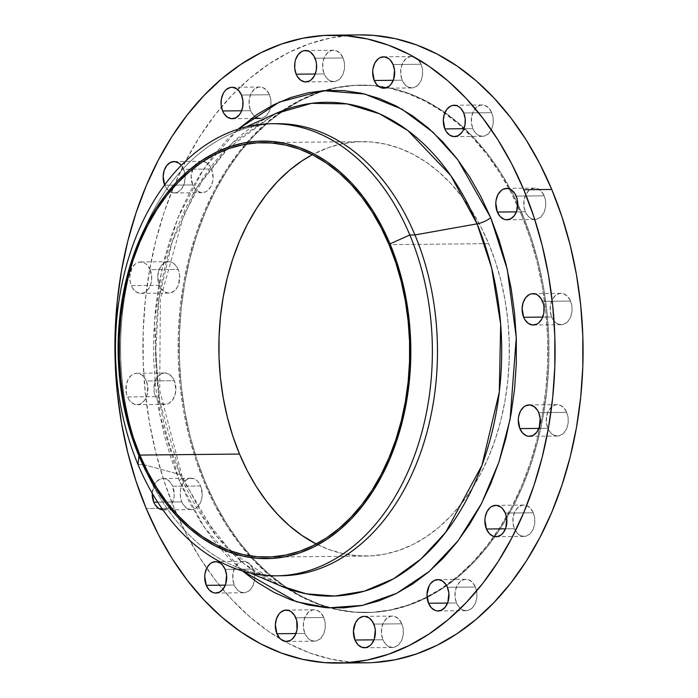 <?xml version="1.0" encoding="UTF-8"?>
<svg xmlns="http://www.w3.org/2000/svg" width="698" height="698" viewBox="0 0 698 698"><rect width="100%" height="100%" fill="white"/><g stroke="black" fill="none" stroke-linecap="round" stroke-linejoin="round"><path stroke-width="0.52" stroke-dasharray="3.49 2.62" d="M421.095 64.26L393.096 64.548L421.095 64.26L422.534 70.044L422.325 76.161L420.493 81.675L417.308 85.758L413.268 87.782L408.976 87.433L405.102 84.772L402.214 80.2A15.696 11.002 -90.6 0 0 411.811 87.931A15.696 11.002 -90.6 0 0 421.269 79.973A15.696 11.002 -90.6 0 0 421.095 64.26A15.696 11.002 -90.6 0 0 411.488 56.538A15.696 11.002 -90.6 0 0 402.039 64.495A15.696 11.002 -90.6 0 0 402.214 80.2L400.765 74.424L400.975 68.308L402.816 62.785L405.992 58.711L410.04 56.686L414.324 57.035L418.207 59.696L421.095 64.26M393.262 80.296L402.214 80.2L393.262 80.296M343.041 57.969L315.051 58.257L343.041 57.969L344.489 63.754L344.28 69.861L342.448 75.384L339.263 79.459L335.223 81.483L330.931 81.134L327.048 78.473L324.169 73.909A15.696 11.002 -90.6 0 0 333.766 81.631A15.696 11.002 -90.6 0 0 343.215 73.674A15.696 11.002 -90.6 0 0 343.041 57.969A15.696 11.002 -90.6 0 0 333.443 50.239A15.696 11.002 -90.6 0 0 323.994 58.196A15.696 11.002 -90.6 0 0 324.169 73.909L322.72 68.125L322.93 62.009L324.771 56.494L327.947 52.411L331.986 50.396L336.279 50.736L340.162 53.397L343.041 57.969M315.217 73.997L324.169 73.909L315.217 73.997M269.472 94.745L241.482 95.033L269.472 94.745L270.92 100.521L270.702 106.637L268.87 112.16L265.685 116.234L261.645 118.259L257.361 117.91L253.479 115.249L250.591 110.685A15.696 11.002 -90.6 0 0 260.197 118.407A15.696 11.002 -90.6 0 0 270.763 106.279A15.696 11.002 -90.6 0 0 269.472 94.745A15.696 11.002 -90.6 0 0 259.874 87.014A15.696 11.002 -90.6 0 0 250.416 94.972A15.696 11.002 -90.6 0 0 250.591 110.685L249.151 104.901L249.361 98.784L251.193 93.27L254.377 89.187L258.417 87.171L262.701 87.512L266.584 90.173L269.472 94.745M241.639 110.773L250.591 110.685L241.639 110.773M183.583 169.282A15.696 11.002 89.4 0 1 183.757 184.987A15.696 11.002 89.4 0 1 174.299 192.945A15.696 11.002 89.4 0 1 164.702 185.223L192.692 184.935A15.696 11.002 -90.6 0 0 202.298 192.657A15.696 11.002 -90.6 0 0 211.747 184.7A15.696 11.002 -90.6 0 0 211.573 168.995L183.583 169.282L181.288 165.382A15.696 11.002 89.4 0 1 183.583 169.282L211.573 168.995L213.126 177.85L212.811 180.887L210.971 186.41L207.795 190.484L205.84 191.784L201.591 192.631L197.429 191.104L195.58 189.498L192.692 184.935L191.139 176.071L193.294 167.52L196.478 163.437L200.518 161.413L202.673 161.29L206.835 162.817L210.29 166.508L211.573 168.995A15.696 11.002 -90.6 0 0 201.975 161.264A15.696 11.002 -90.6 0 0 192.517 169.221A15.696 11.002 -90.6 0 0 192.692 184.935L164.702 185.223L165.993 187.701L169.44 191.392L173.601 192.918L177.85 192.072L181.532 188.957L184.089 184.063L185.136 178.138L183.583 169.282M150.175 269.698A15.696 11.002 89.4 0 1 150.349 285.403A15.696 11.002 89.4 0 1 140.891 293.361A15.696 11.002 89.4 0 1 131.294 285.639L159.284 285.351A15.696 11.002 -90.6 0 0 168.89 293.081A15.696 11.002 -90.6 0 0 178.339 285.116A15.696 11.002 -90.6 0 0 178.165 269.411L150.175 269.698L147.287 265.127L145.437 263.53L143.404 262.465L139.12 262.125L135.08 264.141L131.896 268.224L129.741 276.783L130.369 282.847L132.576 288.126L136.031 291.808L140.193 293.343L142.348 293.212L144.442 292.488L148.124 289.373L150.681 284.487L151.728 278.554L150.175 269.698L178.165 269.411L179.613 275.195L178.671 284.199L177.562 286.826L174.387 290.9L170.338 292.924L168.183 293.055L164.021 291.52L160.575 287.838L159.284 285.351L157.731 276.495L158.778 270.562L161.334 265.668L163.07 263.853L165.016 262.561L169.265 261.706L171.403 262.178L175.277 264.839L178.165 269.411A15.696 11.002 -90.6 0 0 168.567 261.68A15.696 11.002 -90.6 0 0 159.109 269.637A15.696 11.002 -90.6 0 0 159.284 285.351L131.294 285.639A15.696 11.002 89.4 0 1 131.119 269.925A15.696 11.002 89.4 0 1 140.568 261.968A15.696 11.002 89.4 0 1 150.175 269.698M146.336 380.995A15.696 11.002 89.4 0 1 146.519 396.708A15.696 11.002 89.4 0 1 137.061 404.666A15.696 11.002 89.4 0 1 127.464 396.935L155.453 396.647A15.696 11.002 -90.6 0 0 165.051 404.378A15.696 11.002 -90.6 0 0 174.509 396.42A15.696 11.002 -90.6 0 0 174.334 380.707L146.336 380.995L145.053 378.508L141.607 374.826L137.445 373.29L135.29 373.421L131.241 375.445L128.066 379.52L126.225 385.043L126.539 394.143L128.746 399.422L130.343 401.507L134.225 404.168L138.518 404.508L140.612 403.784L144.294 400.678L146.85 395.783L147.784 386.779L146.336 380.995L174.334 380.707L175.887 389.563L174.84 395.496L172.284 400.39L168.602 403.496L166.508 404.221L162.215 403.88L158.341 401.219L156.736 399.134L154.528 393.855L154.005 390.871L154.947 381.858L156.055 379.232L159.231 375.158L161.186 373.858L165.435 373.002L169.597 374.538L173.043 378.22L174.334 380.707A15.696 11.002 -90.6 0 0 164.728 372.985A15.696 11.002 -90.6 0 0 155.279 380.942A15.696 11.002 -90.6 0 0 155.453 396.647L127.464 396.935A15.696 11.002 89.4 0 1 127.289 381.23A15.696 11.002 89.4 0 1 136.738 373.264A15.696 11.002 89.4 0 1 146.336 380.995M162.686 509.88L166.935 509.025L168.89 507.725L172.066 503.651L173.907 498.128L174.221 495.091L172.668 486.236L200.658 485.948A15.696 11.002 -90.6 0 0 191.06 478.217A15.696 11.002 -90.6 0 0 181.602 486.174A15.696 11.002 -90.6 0 0 181.785 501.888L180.337 496.104L180.546 489.987L181.271 487.099L183.827 482.205L187.509 479.098L189.603 478.374L193.896 478.715L195.92 479.779L197.778 481.376L200.658 485.948L202.211 494.803L201.897 497.84L200.056 503.363L196.88 507.437L194.925 508.737L190.676 509.592L186.514 508.057L183.068 504.375L181.785 501.888L157.661 502.132L181.785 501.888A15.696 11.002 -90.6 0 0 191.383 509.61A15.696 11.002 -90.6 0 0 200.832 501.653A15.696 11.002 -90.6 0 0 200.658 485.948L172.668 486.236A15.696 11.002 89.4 0 1 172.842 501.941A15.696 11.002 89.4 0 1 163.393 509.898A15.696 11.002 89.4 0 1 162.904 509.889M253.138 569.097L225.149 569.385L253.138 569.097L254.587 574.882L254.369 580.998L252.536 586.512L249.352 590.595L245.312 592.611L241.028 592.27L237.146 589.609L234.258 585.037A15.696 11.002 -90.6 0 0 243.855 592.768A15.696 11.002 -90.6 0 0 254.473 580.352A15.696 11.002 -90.6 0 0 253.138 569.097A15.696 11.002 -90.6 0 0 243.541 561.375A15.696 11.002 -90.6 0 0 234.083 569.332A15.696 11.002 -90.6 0 0 234.258 585.037L232.809 579.253L233.027 573.145L234.86 567.622L238.044 563.548L242.084 561.524L246.368 561.873L250.25 564.534L253.138 569.097M225.306 585.133L234.258 585.037L225.306 585.133M323.776 617.512L295.786 617.8L323.776 617.512L325.224 623.288L325.015 629.404L323.174 634.927L319.998 639.002L315.95 641.026L311.666 640.677L307.783 638.016L304.904 633.452A15.696 11.002 -90.6 0 0 314.501 641.174A15.696 11.002 -90.6 0 0 323.951 633.217A15.696 11.002 -90.6 0 0 323.776 617.512A15.696 11.002 -90.6 0 0 314.179 609.782A15.696 11.002 -90.6 0 0 304.721 617.739A15.696 11.002 -90.6 0 0 304.904 633.452L303.456 627.668L303.665 621.552L305.497 616.037L308.682 611.954L312.721 609.93L317.014 610.279L320.897 612.94L323.776 617.512M295.943 633.54L304.904 633.452L295.943 633.54M401.821 623.803L373.831 624.091L401.821 623.803L403.269 629.587L403.06 635.704L401.228 641.218L398.043 645.301L394.004 647.316L389.711 646.976L385.828 644.315L382.949 639.743A15.696 11.002 -90.6 0 0 392.546 647.474A15.696 11.002 -90.6 0 0 401.996 639.516A15.696 11.002 -90.6 0 0 401.821 623.803A15.696 11.002 -90.6 0 0 392.224 616.081A15.696 11.002 -90.6 0 0 382.774 624.038A15.696 11.002 -90.6 0 0 382.949 639.743L381.501 633.967L381.71 627.851L383.551 622.328L386.727 618.254L390.775 616.229L395.059 616.578L398.942 619.239L401.821 623.803M373.997 639.839L382.949 639.743L373.997 639.839M475.399 587.027L447.409 587.315L475.399 587.027L476.847 592.811L476.638 598.928L474.797 604.442L471.621 608.525L467.573 610.541L463.289 610.2L459.406 607.539L456.518 602.967A15.696 11.002 -90.6 0 0 466.124 610.698A15.696 11.002 -90.6 0 0 475.574 602.74A15.696 11.002 -90.6 0 0 475.399 587.027A15.696 11.002 -90.6 0 0 465.802 579.305A15.696 11.002 -90.6 0 0 456.344 587.262A15.696 11.002 -90.6 0 0 456.518 602.967L455.079 597.191L455.288 591.075L457.12 585.552L460.305 581.478L464.345 579.453L468.637 579.802L472.511 582.464L475.399 587.027M447.566 603.063L456.518 602.967L447.566 603.063M533.298 512.777L505.308 513.065L533.298 512.777L534.747 518.562L534.528 524.678L532.696 530.192L529.512 534.275L525.472 536.3L521.188 535.951L517.305 533.289L514.417 528.718A15.696 11.002 -90.6 0 0 524.015 536.448A15.696 11.002 -90.6 0 0 533.473 528.491A15.696 11.002 -90.6 0 0 533.298 512.777A15.696 11.002 -90.6 0 0 523.701 505.055A15.696 11.002 -90.6 0 0 514.243 513.013A15.696 11.002 -90.6 0 0 514.417 528.718L512.969 522.942L513.187 516.825L515.019 511.302L518.204 507.228L522.244 505.204L526.528 505.553L530.41 508.214L533.298 512.777M505.465 528.814L514.417 528.718L505.465 528.814M566.706 412.361L538.716 412.649L566.706 412.361L568.155 418.146L567.936 424.262L566.104 429.776L562.92 433.859L558.88 435.875L554.596 435.535L550.713 432.873L547.825 428.302A15.696 11.002 -90.6 0 0 557.432 436.032A15.696 11.002 -90.6 0 0 566.881 428.075A15.696 11.002 -90.6 0 0 566.706 412.361A15.696 11.002 -90.6 0 0 557.109 404.639A15.696 11.002 -90.6 0 0 547.651 412.597A15.696 11.002 -90.6 0 0 547.825 428.302L546.386 422.526L546.595 416.409L548.427 410.886L551.612 406.812L555.652 404.788L559.936 405.137L563.818 407.798L566.706 412.361M538.873 428.398L547.825 428.302L538.873 428.398M570.536 301.065L542.547 301.353L570.536 301.065L571.985 306.85L571.775 312.957L569.934 318.48L566.759 322.555L562.71 324.579L558.426 324.23L554.544 321.569L551.664 317.005A15.696 11.002 -90.6 0 0 561.262 324.736A15.696 11.002 -90.6 0 0 570.711 316.77A15.696 11.002 -90.6 0 0 570.536 301.065A15.696 11.002 -90.6 0 0 560.939 293.334A15.696 11.002 -90.6 0 0 551.481 301.292A15.696 11.002 -90.6 0 0 551.664 317.005L550.216 311.221L550.425 305.105L552.258 299.59L555.442 295.507L559.482 293.492L563.775 293.832L567.657 296.493L570.536 301.065M542.704 317.093L551.664 317.005L542.704 317.093M491.732 112.675L463.742 112.963L491.732 112.675L493.181 118.459L492.971 124.567L491.13 130.09L487.954 134.164L483.906 136.189L479.622 135.84L475.739 133.187L472.851 128.615A15.696 11.002 -90.6 0 0 482.458 136.346A15.696 11.002 -90.6 0 0 491.907 128.38A15.696 11.002 -90.6 0 0 491.732 112.675A15.696 11.002 -90.6 0 0 482.135 104.944A15.696 11.002 -90.6 0 0 472.677 112.902A15.696 11.002 -90.6 0 0 472.851 128.615L471.412 122.831L471.621 116.714L473.453 111.2L476.638 107.117L480.678 105.101L484.97 105.442L488.844 108.103L491.732 112.675M463.9 128.702L472.851 128.615L463.9 128.702M544.213 195.824L516.215 196.112L544.213 195.824L545.653 201.609L545.443 207.725L543.611 213.239L540.427 217.322L536.387 219.338L532.094 218.998L528.22 216.336L525.332 211.764A15.696 11.002 -90.6 0 0 534.93 219.495A15.696 11.002 -90.6 0 0 544.388 211.538A15.696 11.002 -90.6 0 0 544.213 195.824A15.696 11.002 -90.6 0 0 534.607 188.102A15.696 11.002 -90.6 0 0 525.158 196.059A15.696 11.002 -90.6 0 0 525.332 211.764L523.884 205.989L524.093 199.872L525.934 194.349L529.11 190.275L533.159 188.251L537.443 188.6L541.325 191.261L544.213 195.824M516.38 211.86L525.332 211.764L516.38 211.86M179.316 480.617A12.555 4.493 157.3 0 0 181.96 475.888A12.555 4.493 157.3 0 0 180.171 474.57L216.284 535.855L244.396 564.019L280.02 585.666A246.926 173.069 -90.6 0 1 180.171 474.57L143.107 464.493L138.003 464.545L143.107 464.493A226.065 158.446 89.4 0 1 134.95 442.288A226.065 158.446 -90.6 0 0 143.107 464.493L180.171 474.57A12.555 4.493 -22.7 0 1 181.96 475.888A12.555 4.493 -22.7 0 1 179.316 480.617L189.219 501.853L200.518 521.615L213.108 539.711L226.885 555.983L242.59 571.025L203.947 526.903L179.316 480.617L159.589 413.835L154.293 322.886L161.622 270.676L177.877 217.846L203.676 169.012L238.053 129.209L226.876 140.019L213.108 155.994L200.509 173.828L189.21 193.346L179.316 214.373L170.914 236.692L164.1 260.101L158.935 284.365L155.453 309.249L153.708 334.517L153.708 359.932L155.453 385.235L158.935 410.197L164.1 434.566L170.923 458.115L179.316 480.617M276.705 123.668A226.065 158.446 -90.6 0 0 134.95 442.279A226.065 158.446 89.4 0 1 230.096 134.199A226.065 158.446 89.4 0 1 274.148 123.729M275.178 113.8A246.926 173.069 -90.6 0 0 225.463 149.852A246.926 173.069 -90.6 0 0 180.171 474.57L159.685 401.141L155.593 353.293L158.865 299.224L172.066 242.267L196.696 187.98L232.137 143.195L275.178 113.8L226.283 149.538L202.935 179.447L183.696 215.254L160.339 299.451L159.72 390.496L181.951 475.862L203.546 517.139L230.401 550.94L280.02 585.666M359.775 34.9A313.969 220.071 -90.6 0 0 221.414 106.986A313.969 220.071 -90.6 0 0 174.23 508.266L146.24 508.554L174.23 508.266L186.226 534.005L199.933 557.972L215.202 579.916L231.902 599.643L249.858 616.945L268.904 631.673L288.859 643.678L309.528 652.839L330.712 659.069L352.202 662.323L373.796 662.55M205.552 482.746L204.435 482.754A263.739 184.857 89.4 0 1 245.268 144.268A263.739 184.857 89.4 0 1 324.404 90.531A263.739 184.857 89.4 0 1 360.29 85.13A263.739 184.857 89.4 0 1 378.342 86.203A263.739 184.857 89.4 0 1 444.705 113.155A263.739 184.857 89.4 0 1 521.554 214.958L522.68 214.94A263.739 184.857 -90.6 0 0 361.407 85.121A263.739 184.857 -90.6 0 0 246.577 144.041A263.739 184.857 -90.6 0 0 205.552 482.746L215.63 504.375L227.138 524.503L239.972 542.939L253.993 559.499L269.079 574.044L285.081 586.407L301.841 596.493L319.204 604.189L336.994 609.424L355.046 612.155L373.194 612.347L391.246 610L409.037 605.14L426.399 597.811L443.16 588.082L459.162 576.051L474.247 561.838L488.268 545.566L501.094 527.4L512.602 507.516L522.68 486.105L531.23 463.367L538.175 439.531L543.445 414.821L546.979 389.475L548.759 363.737L548.759 337.858L546.979 312.085L543.437 286.669L538.175 261.846L531.23 237.861L522.68 214.94L512.602 193.32L501.085 173.191L488.26 154.755L474.239 138.187L459.153 123.651L443.151 111.279L426.391 101.201L409.028 93.497L391.238 88.262L373.186 85.54L355.038 85.339L336.986 87.686L319.195 92.546L301.833 99.875L285.072 109.603L269.07 121.635L253.985 135.857L239.964 152.12L227.138 170.286L215.63 190.17L205.552 211.581L196.993 234.319L190.057 258.155L184.787 282.865L181.253 308.211L179.473 333.949L179.473 359.828L181.253 385.601L184.787 411.026L190.057 435.849L197.002 459.834L205.552 482.746A263.739 184.857 -90.6 0 0 250.8 556.018A263.739 184.857 -90.6 0 0 331.114 607.984A263.739 184.857 -90.6 0 0 366.825 612.565A263.739 184.857 -90.6 0 0 525.629 478.863A263.739 184.857 -90.6 0 0 522.68 214.94L521.554 214.958A263.739 184.857 89.4 0 1 493.905 536.465A263.739 184.857 89.4 0 1 427.036 596.93A263.739 184.857 89.4 0 1 365.7 612.582A263.739 184.857 89.4 0 1 329.709 607.914A263.739 184.857 89.4 0 1 249.491 555.817A263.739 184.857 89.4 0 1 204.435 482.754L205.552 482.746M488.696 243.637L389.048 244.658L488.696 243.637A207.219 145.245 -90.6 0 0 361.992 141.633A207.219 145.245 -90.6 0 0 312.294 154.72L328.819 147.47L342.797 143.648L356.983 141.807L371.24 141.956L385.427 144.102L399.404 148.22L413.05 154.267L426.216 162.189L438.789 171.909L450.638 183.33L461.657 196.347L471.735 210.831L480.782 226.649L488.696 243.637L495.423 261.645L500.876 280.483L505.012 299.992L507.795 319.963L509.191 340.214L509.191 360.552L507.795 380.768L505.012 400.687L500.876 420.1L495.423 438.833L488.705 456.693L480.782 473.514L471.743 489.141L461.666 503.415L450.646 516.197L438.789 527.365L426.225 536.823L413.05 544.457L399.413 550.216L385.436 554.038L371.249 555.878L356.992 555.73L342.805 553.584L328.828 549.474L316.29 543.995A207.219 145.245 -90.6 0 0 366.241 556.053A207.219 145.245 -90.6 0 0 491.017 451.004A207.219 145.245 -90.6 0 0 488.696 243.637M359.54 34.9L352.193 35.162L330.695 37.954L309.519 43.747L288.85 52.472L268.896 64.05L249.849 78.368L231.893 95.294L215.193 114.664L199.925 136.293L186.226 159.964L174.23 185.45L164.047 212.515L155.776 240.897L149.512 270.309L145.297 300.48L143.186 331.122L143.186 361.93L145.297 392.616L149.512 422.883L155.785 452.426L164.047 480.983L174.23 508.266A313.969 220.071 -90.6 0 0 280.64 639.124A313.969 220.071 -90.6 0 0 284.112 641.113A313.969 220.071 -90.6 0 0 352.22 662.323M521.554 214.958L530.114 237.87L537.05 261.855L542.32 286.677L545.862 312.093L547.642 337.876L547.642 363.754L545.862 389.493L542.32 414.839L537.059 439.548L530.114 463.385L521.563 486.113L511.486 507.525L499.977 527.409L487.143 545.574L473.122 561.846L458.036 576.068L442.043 588.1L425.283 597.82L407.92 605.149L390.121 610.008L372.069 612.355L353.93 612.163L335.878 609.441L318.079 604.198L300.716 596.502L283.955 586.425L267.962 574.053L252.877 559.517L238.847 542.948L226.021 524.512L214.513 504.384L204.435 482.754L195.876 459.842L188.94 435.857L183.67 411.035L180.128 385.619L178.356 359.845L178.356 333.958L180.128 308.219L183.67 282.873L188.931 258.164L195.876 234.327L204.427 211.599L214.504 190.188L226.012 170.303L238.847 152.138L252.868 135.866L267.953 121.644L283.955 109.612L300.716 99.893L318.07 92.564L335.869 87.704L353.921 85.357L372.06 85.549L390.121 88.271L407.911 93.515L425.274 101.21L442.035 111.287L458.036 123.659L473.113 138.195L487.143 154.764L499.969 173.2L511.477 193.329L521.554 214.958M152.243 493.277A15.696 11.002 89.4 0 1 163.07 478.505A15.696 11.002 89.4 0 1 172.668 486.236L169.78 481.664L165.906 479.003L163.768 478.531L159.519 479.386L155.837 482.493L154.389 484.761L152.234 493.32M278.79 575.763A226.065 158.446 89.4 0 1 234.528 566.2A226.065 158.446 89.4 0 1 143.107 464.493A226.065 158.446 -90.6 0 0 281.338 575.763M383.821 88.218L411.811 87.931M305.776 81.919L333.766 81.631M232.251 118.695L251.289 118.503M174.299 192.945L202.298 192.657M140.891 293.361L168.89 293.081M137.061 404.666L165.051 404.378M163.393 509.898L191.383 509.61M215.865 593.056L243.855 592.768M286.512 641.462L314.501 641.174M364.557 647.761L392.546 647.474M438.126 610.986L466.124 610.698M496.025 536.736L524.015 536.448M529.433 436.32L557.432 436.032M533.272 325.015L561.262 324.736M454.459 136.625L482.458 136.346M506.94 219.783L534.93 219.495M246.176 126.914L230.096 134.199M361.407 85.121L360.29 85.13M266.592 557.083L366.241 556.053M262.343 142.654L361.992 141.633M366.825 612.565L365.7 612.582M250.756 573.145L234.528 566.2M506.617 188.39L534.607 188.102M454.145 105.232L482.135 104.944M532.949 293.622L560.939 293.334M529.11 404.919L557.109 404.639M495.702 505.343L523.701 505.055M437.803 579.593L465.802 579.305M364.234 616.369L392.224 616.081M286.189 610.069L314.179 609.782M215.542 561.654L243.541 561.375M163.07 478.505L191.06 478.217M136.738 373.264L164.728 372.985M140.568 261.968L168.567 261.68M173.985 161.552L201.975 161.264M231.876 87.302L259.874 87.014M305.454 50.526L333.443 50.239M383.499 56.826L411.488 56.538"/><path stroke-width="1.05" d="M393.096 64.548A15.696 11.002 89.4 0 1 393.279 80.261A15.696 11.002 89.4 0 1 383.821 88.218A15.696 11.002 89.4 0 1 374.224 80.488L393.262 80.296L374.224 80.488L377.103 85.06L380.986 87.721L385.279 88.07L389.318 86.046L391.055 84.231L393.611 79.336L394.545 70.332L393.096 64.548L390.217 59.984L388.367 58.379L384.205 56.852L379.956 57.698L378.002 58.998L374.826 63.073L372.985 68.596L372.671 71.632L374.224 80.488A15.696 11.002 89.4 0 1 374.049 64.783A15.696 11.002 89.4 0 1 383.499 56.826A15.696 11.002 89.4 0 1 393.096 64.548M315.051 58.257A15.696 11.002 89.4 0 1 315.226 73.962A15.696 11.002 89.4 0 1 305.776 81.919A15.696 11.002 89.4 0 1 296.179 74.197L315.217 73.997L296.179 74.197L297.461 76.684L300.908 80.366L305.078 81.902L309.319 81.047L311.273 79.747L314.449 75.672L316.29 70.149L316.499 64.033L315.976 61.049L313.768 55.77L310.322 52.088L308.289 51.024L303.996 50.684L301.902 51.408L298.221 54.514L295.664 59.409L294.94 62.297L294.731 68.413L296.179 74.197A15.696 11.002 89.4 0 1 296.004 58.484A15.696 11.002 89.4 0 1 305.454 50.526A15.696 11.002 89.4 0 1 315.051 58.257L315.051 58.257M241.482 95.033A15.696 11.002 89.4 0 1 241.656 110.738A15.696 11.002 89.4 0 1 232.198 118.695A15.696 11.002 89.4 0 1 222.601 110.973L241.639 110.773L222.601 110.973L223.884 113.46L227.339 117.142L231.5 118.677L235.75 117.822L239.431 114.708L240.88 112.448L242.712 106.925L242.921 100.809L241.482 95.033L238.594 90.461L236.744 88.855L232.582 87.329L230.427 87.459L226.379 89.475L224.651 91.29L223.203 93.558L221.362 99.072L221.153 105.189L222.601 110.973A15.696 11.002 89.4 0 1 222.426 95.26A15.696 11.002 89.4 0 1 231.876 87.302A15.696 11.002 89.4 0 1 241.482 95.033M162.904 509.889A15.696 11.002 89.4 0 1 153.787 502.176L157.661 502.132L153.787 502.176L155.078 504.663L158.525 508.345L162.904 509.889M225.149 569.385A15.696 11.002 89.4 0 1 225.323 585.099A15.696 11.002 89.4 0 1 215.865 593.056A15.696 11.002 89.4 0 1 206.268 585.325L225.306 585.133L206.268 585.325L209.156 589.897L213.03 592.558L215.167 593.03L219.416 592.174L223.098 589.068L225.655 584.174L226.588 575.169L225.149 569.385L222.261 564.813L220.411 563.216L216.249 561.681L212 562.536L210.046 563.836L206.87 567.91L205.029 573.433L204.715 576.469L206.268 585.325A15.696 11.002 89.4 0 1 206.093 569.62A15.696 11.002 89.4 0 1 215.542 561.654A15.696 11.002 89.4 0 1 225.149 569.385M295.786 617.8A15.696 11.002 89.4 0 1 295.961 633.505A15.696 11.002 89.4 0 1 286.512 641.462A15.696 11.002 89.4 0 1 276.905 633.74L295.943 633.54L276.905 633.74L279.793 638.304L281.643 639.909L285.805 641.436L290.054 640.59L292.008 639.289L295.184 635.215L297.025 629.692L296.711 620.583L294.504 615.313L291.049 611.623L289.024 610.567L284.732 610.218L280.692 612.242L278.956 614.057L276.399 618.952L275.352 624.876L276.905 633.74A15.696 11.002 89.4 0 1 276.731 618.027A15.696 11.002 89.4 0 1 286.189 610.069A15.696 11.002 89.4 0 1 295.786 617.8L295.786 617.8M373.831 624.091A15.696 11.002 89.4 0 1 374.006 639.804A15.696 11.002 89.4 0 1 364.557 647.761A15.696 11.002 89.4 0 1 354.959 640.031L373.997 639.839L354.959 640.031L357.838 644.603L361.721 647.264L366.014 647.604L370.053 645.589L371.781 643.774L374.346 638.879L375.28 629.875L374.756 626.883L372.549 621.604L369.102 617.922L364.932 616.386L362.777 616.517L358.737 618.541L355.552 622.616L353.406 631.175L354.959 640.031A15.696 11.002 89.4 0 1 354.785 624.326A15.696 11.002 89.4 0 1 364.234 616.369A15.696 11.002 89.4 0 1 373.831 624.091M447.409 587.315A15.696 11.002 89.4 0 1 447.584 603.028A15.696 11.002 89.4 0 1 438.126 610.986A15.696 11.002 89.4 0 1 428.528 603.255L447.566 603.063L428.528 603.255L431.416 607.827L435.299 610.488L437.428 610.959L441.677 610.104L445.359 606.998L447.915 602.104L448.849 593.099L447.409 587.315L446.118 584.828L442.672 581.146L438.51 579.61L434.261 580.466L430.579 583.58L429.13 585.84L426.975 594.399L428.528 603.255A15.696 11.002 89.4 0 1 428.354 587.55A15.696 11.002 89.4 0 1 437.803 579.593A15.696 11.002 89.4 0 1 447.409 587.315M505.308 513.065A15.696 11.002 89.4 0 1 505.483 528.779A15.696 11.002 89.4 0 1 496.025 536.736A15.696 11.002 89.4 0 1 486.427 529.005L505.465 528.814L486.427 529.005L489.315 533.577L493.189 536.239L497.482 536.587L501.522 534.563L503.258 532.749L505.814 527.854L506.748 518.85L505.308 513.065L502.42 508.502L500.571 506.896L496.409 505.369L492.16 506.216L490.205 507.516L487.03 511.59L485.189 517.113L484.874 520.15L486.427 529.005A15.696 11.002 89.4 0 1 486.253 513.3A15.696 11.002 89.4 0 1 495.702 505.343A15.696 11.002 89.4 0 1 505.308 513.065L505.308 513.065M538.716 412.649A15.696 11.002 89.4 0 1 538.891 428.363A15.696 11.002 89.4 0 1 529.433 436.32A15.696 11.002 89.4 0 1 519.836 428.589L538.873 428.398L519.836 428.589L522.723 433.161L526.597 435.822L528.735 436.294L532.984 435.439L536.666 432.332L539.222 427.438L540.156 418.434L538.716 412.649L537.425 410.162L533.979 406.48L529.817 404.945L525.568 405.8L523.613 407.1L520.438 411.174L518.597 416.697L518.282 419.734L519.836 428.589A15.696 11.002 89.4 0 1 519.661 412.884A15.696 11.002 89.4 0 1 529.11 404.919A15.696 11.002 89.4 0 1 538.716 412.649M542.547 301.353A15.696 11.002 89.4 0 1 542.721 317.058A15.696 11.002 89.4 0 1 533.272 325.015A15.696 11.002 89.4 0 1 523.666 317.293L542.704 317.093L523.666 317.293L524.957 319.78L528.403 323.462L532.565 324.998L536.814 324.142L538.769 322.842L541.945 318.768L543.786 313.245L543.995 307.129L543.472 304.145L541.264 298.866L537.809 295.184L535.785 294.12L531.492 293.779L529.398 294.504L525.716 297.61L523.16 302.504L522.113 308.437L523.666 317.293A15.696 11.002 89.4 0 1 523.491 301.58A15.696 11.002 89.4 0 1 532.949 293.622A15.696 11.002 89.4 0 1 542.547 301.353M463.742 112.963A15.696 11.002 89.4 0 1 463.917 128.668A15.696 11.002 89.4 0 1 454.459 136.625A15.696 11.002 89.4 0 1 444.862 128.903L463.9 128.702L444.862 128.903L446.153 131.39L449.599 135.072L453.761 136.607L458.01 135.752L461.692 132.637L463.14 130.378L464.973 124.855L465.191 118.747L463.742 112.963L460.855 108.391L459.005 106.794L456.972 105.73L452.688 105.389L450.594 106.113L446.912 109.22L444.356 114.114L443.309 120.047L444.862 128.903A15.696 11.002 89.4 0 1 444.687 113.189A15.696 11.002 89.4 0 1 454.145 105.232A15.696 11.002 89.4 0 1 463.742 112.963M516.215 196.112A15.696 11.002 89.4 0 1 516.398 211.826A15.696 11.002 89.4 0 1 506.94 219.783A15.696 11.002 89.4 0 1 497.342 212.052L516.38 211.86L497.342 212.052L500.222 216.624L504.104 219.285L506.242 219.757L510.491 218.902L514.173 215.795L516.729 210.901L517.663 201.897L517.139 198.904L514.932 193.625L511.486 189.943L507.324 188.408L503.075 189.263L501.12 190.563L497.944 194.637L496.104 200.16L495.789 203.197L497.342 212.052A15.696 11.002 89.4 0 1 497.168 196.347A15.696 11.002 89.4 0 1 506.617 188.39A15.696 11.002 89.4 0 1 516.215 196.112M274.148 123.729A226.065 158.446 89.4 0 1 414.935 234.947L409.831 234.999A226.065 158.446 89.4 0 1 412.361 461.212A226.065 158.446 89.4 0 1 276.234 575.815A226.065 158.446 89.4 0 1 138.003 464.545A226.065 158.446 89.4 0 1 135.473 238.323A226.065 158.446 89.4 0 1 271.601 123.721A226.065 158.446 89.4 0 1 409.831 234.999A226.065 158.446 -90.6 0 0 192.447 155.017A226.065 158.446 -90.6 0 0 138.003 464.545L138.937 455.873A208.789 146.344 89.4 0 1 189.228 169.989A208.789 146.344 89.4 0 1 389.999 243.864L409.831 234.999L414.935 234.947L477.074 223.849A246.926 173.069 -90.6 0 1 465.592 501.6A246.926 173.069 -90.6 0 1 280.02 585.666L306.361 593.832L334.778 596.031L364.251 591.206L393.506 578.808L421.086 558.915L445.656 532.356L481.952 465.374L499.297 392.04L500.675 324.238L491.61 267.849L477.074 223.849A12.555 4.493 157.3 0 0 490.694 217.671L507.341 269.681L516.276 337.692L510.09 419.297L498.895 462.181L481.489 503.607L457.975 540.906L429.2 571.488L396.7 593.326L362.437 605.402L328.435 607.845L296.414 601.755L242.59 571.025L257.405 582.402L273.86 592.297L290.9 599.852L308.376 605L326.106 607.679L343.913 607.862L361.643 605.559L379.11 600.786L396.159 593.597L412.614 584.043L428.328 572.229L443.134 558.269L456.902 542.294L469.501 524.46L480.8 504.933L490.694 483.915L499.087 461.596L505.91 438.187L511.076 413.923L514.557 389.039L516.302 363.771L516.302 338.356L514.548 313.053L511.076 288.091L505.902 263.722L499.087 240.173L490.694 217.671L480.791 196.435L469.492 176.673L456.893 158.577L443.125 142.305L428.319 128.031L412.605 115.885L396.15 105.991L379.101 98.435L361.634 93.288L343.905 90.609L326.097 90.426L308.368 92.729L290.9 97.502L273.852 104.691L257.396 114.245L238.053 129.209L279.366 102.083L322.912 90.653L364.757 94.021L401.978 109.185L433.083 132.306L457.827 159.798L490.694 217.671A12.555 4.493 -22.7 0 1 477.074 223.849A246.926 173.069 -90.6 0 0 275.178 113.8L246.176 126.914M275.178 113.8L311.578 103.321L347.063 103.897L379.599 113.791L407.937 130.596L450.699 175.468L477.074 223.849L414.935 234.947A226.065 158.446 -90.6 0 0 276.705 123.668L271.601 123.721M373.796 662.55L395.295 659.758L416.479 653.974L437.14 645.249L457.094 633.662L476.141 619.344L494.097 602.418L510.796 583.048L526.065 561.428L539.763 537.748L551.769 512.262L561.942 485.197L570.214 456.824L576.478 427.403L580.692 397.232L582.813 366.59L582.813 335.782L580.692 305.096L576.478 274.829L570.205 245.286L561.942 216.729L551.76 189.446A313.969 220.071 -90.6 0 0 359.775 34.9L331.786 35.188A313.969 220.071 89.4 0 1 523.77 189.734L551.76 189.446L539.763 163.707L526.056 139.74L510.788 117.796L494.088 98.069L476.132 80.767L457.085 66.04L437.131 54.043L416.462 44.873L395.286 38.643L373.788 35.397L359.54 34.9M352.22 662.323A313.969 220.071 -90.6 0 0 366.214 662.812A313.969 220.071 -90.6 0 0 555.276 503.642A313.969 220.071 -90.6 0 0 551.76 189.446L523.77 189.734A313.969 220.071 89.4 0 1 527.278 503.93A313.969 220.071 89.4 0 1 338.225 663.1A313.969 220.071 89.4 0 1 146.24 508.554A313.969 220.071 89.4 0 1 142.724 194.358A313.969 220.071 89.4 0 1 331.786 35.188M389.048 244.658A207.219 145.245 89.4 0 1 391.369 452.025A207.219 145.245 89.4 0 1 266.592 557.083A207.219 145.245 89.4 0 1 139.879 455.079L239.527 454.049A207.219 145.245 -90.6 0 0 316.29 543.995L302.016 535.506L289.443 525.786L277.595 514.365L266.575 501.347L256.489 486.855L247.45 471.045L239.527 454.049L139.879 455.079A207.219 145.245 89.4 0 1 137.567 247.711A207.219 145.245 89.4 0 1 262.343 142.654A207.219 145.245 89.4 0 1 389.048 244.658L381.134 227.67L372.086 211.852L362.009 197.368L350.989 184.351L339.141 172.929L326.568 163.21L313.393 155.288L299.756 149.241L285.779 145.123L271.592 142.985L257.335 142.828L243.148 144.678L229.171 148.491L215.534 154.249L202.359 161.892L189.786 171.342L177.938 182.518L166.918 195.3L156.841 209.575L147.802 225.192L139.879 242.023L133.161 259.883L127.708 278.615L123.563 298.029L120.789 317.939L119.393 338.164L119.393 358.502L120.789 378.752L123.572 398.724L127.708 418.224L133.161 437.07L139.879 455.079L147.802 472.066L156.841 487.885L166.927 502.368L177.946 515.386L189.795 526.807L202.368 536.526L215.534 544.449L229.18 550.495L243.157 554.613L257.344 556.751L271.601 556.908L285.779 555.058L299.765 551.245L313.402 545.487L326.577 537.844L339.141 528.386L350.998 517.218L362.018 504.436L372.095 490.162L381.134 474.535L389.056 457.714L395.775 439.853L401.228 421.121L405.364 401.708L408.147 381.797L409.543 361.573L409.543 341.235L408.147 320.984L405.364 301.013L401.228 281.512L395.775 262.666L389.048 244.658M312.294 154.72A207.219 145.245 -90.6 0 0 239.527 454.049L232.809 436.049L227.356 417.203L223.22 397.703L220.437 377.731L219.041 357.472L219.041 337.143L220.437 316.918L223.212 297.008L227.356 277.586L232.809 258.862L239.527 241.002L247.45 224.171L256.489 208.554L266.566 194.28L277.586 181.497L289.434 170.321L302.007 160.872L312.294 154.72M523.77 189.734L533.953 217.017L542.215 245.574L548.488 275.117L552.703 305.384L554.814 336.07L554.814 366.878L552.703 397.52L548.488 427.691L542.224 457.103L533.953 485.485L523.77 512.55L511.774 538.036L498.075 561.707L482.807 583.336L466.107 602.706L448.151 619.632L429.104 633.95L409.15 645.528L388.481 654.253L367.305 660.046L345.807 662.838L324.212 662.603L302.714 659.357L281.538 653.127L260.869 643.957L240.915 631.96L221.868 617.233L203.912 599.931L187.212 580.204L171.944 558.26L158.237 534.293L146.24 508.554L136.058 481.271L127.795 452.714L121.522 423.171L117.308 392.904L115.187 362.218L115.187 331.41L117.308 300.768L121.522 270.597L127.786 241.176L136.058 212.803L146.231 185.738L158.237 160.252L171.935 136.572L187.204 114.952L203.903 95.582L221.859 78.656L240.906 64.338L260.86 52.751L281.521 44.026L302.705 38.242L324.204 35.45L345.798 35.677L367.288 38.931L388.472 45.161L409.141 54.322L429.096 66.327L448.142 81.055L466.098 98.357L482.798 118.084L498.067 140.028L511.774 163.995L523.77 189.734M164.597 184.97A15.696 11.002 89.4 0 1 173.985 161.552A15.696 11.002 89.4 0 1 181.288 165.382L178.845 163.105L174.683 161.578L170.434 162.433L166.752 165.539L164.196 170.434L163.149 176.358L164.702 185.223M152.243 493.277L153.787 502.176A15.696 11.002 89.4 0 1 152.243 493.277M276.234 575.815L281.338 575.763A226.065 158.446 -90.6 0 0 417.465 461.16A226.065 158.446 -90.6 0 0 414.935 234.947A226.065 158.446 89.4 0 1 416.837 462.739A226.065 158.446 89.4 0 1 278.79 575.763M138.003 464.545A226.065 158.446 -90.6 0 0 355.387 544.519A226.065 158.446 -90.6 0 0 409.831 234.999L389.999 243.864A208.789 146.344 89.4 0 1 339.708 529.738A208.789 146.344 89.4 0 1 138.937 455.873L138.003 464.545M389.999 243.864L396.769 262.003L402.266 280.989L406.428 300.637L409.237 320.766L410.642 341.174L410.642 361.66L409.237 382.033L406.437 402.1L402.266 421.662L396.769 440.534L389.999 458.534L382.024 475.486L372.906 491.226L362.751 505.605L351.652 518.483L339.708 529.738L327.039 539.266L313.777 546.962L300.027 552.764L285.944 556.62L271.653 558.47L257.292 558.321L242.991 556.158L228.909 552.013L215.167 545.923L201.897 537.94L189.228 528.15L177.283 516.642L166.185 503.52L156.029 488.932L146.92 472.991L138.937 455.873L132.166 437.733L126.67 418.748L122.499 399.09L119.698 378.97L118.294 358.563L118.294 338.076L119.698 317.703L122.499 297.636L126.67 278.074L132.166 259.202L138.937 241.203L146.912 224.25L156.02 208.51L166.176 194.131L177.283 181.253L189.228 169.989L201.888 160.47L215.159 152.766L228.9 146.964L242.991 143.116L257.283 141.266L271.644 141.415L285.936 143.57L300.027 147.723L313.768 153.813L327.039 161.796L339.708 171.586L351.644 183.094L362.751 196.217L372.906 210.805L382.015 226.745L389.999 243.864M251.289 118.503L260.197 118.407M366.214 662.812L338.225 663.1M280.02 585.666L250.756 573.145"/></g></svg>
